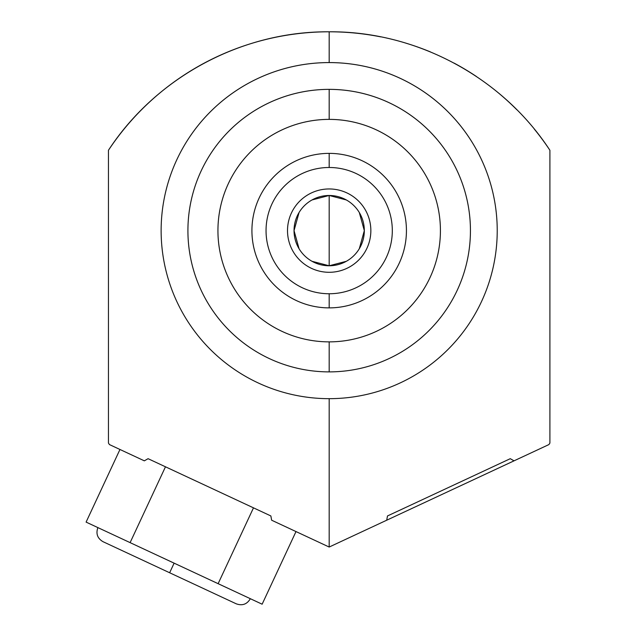 <?xml version="1.0" encoding="UTF-8"?>
<svg xmlns="http://www.w3.org/2000/svg" width="636" height="636" viewBox="0 0 636 636"><rect width="100%" height="100%" fill="white"/><g stroke="black" fill="none" stroke-linecap="round" stroke-linejoin="round"><path stroke-width="0.95" d="M329.178 119.377A111.244 111.244 0 0 0 217.933 230.622A111.244 111.244 0 0 0 329.178 341.866A111.244 111.244 0 0 0 440.422 230.622A111.244 111.244 0 0 0 329.178 119.377A111.244 111.244 0 0 0 217.933 230.622A111.244 111.244 0 0 0 329.178 341.866L329.178 371.885A141.264 141.264 0 0 1 187.914 230.622A141.264 141.264 0 0 1 329.178 89.358L329.178 119.377L329.178 89.358A141.264 141.264 0 0 1 470.441 230.622A141.264 141.264 0 0 1 329.178 371.885L329.178 341.866A111.244 111.244 0 0 0 440.422 230.622A111.244 111.244 0 0 0 329.178 119.377L329.178 89.358A141.264 141.264 0 0 0 187.914 230.622A141.264 141.264 0 0 0 329.178 371.885A141.264 141.264 0 0 0 470.441 230.622A141.264 141.264 0 0 0 329.178 89.358M277.542 36.88A264.87 264.87 0 0 1 380.781 36.872A264.87 264.87 0 0 0 108.454 150.255C156.528 76.67 242.411 31.132 329.178 31.8L329.178 62.582A168.047 168.047 0 0 0 161.131 230.622A168.047 168.047 0 0 0 329.178 398.669L329.178 547.04L271.636 520.208L329.178 547.04L548.9 444.58L549.902 443.077L549.902 150.255C501.891 76.702 415.849 31.092 329.178 31.8C242.411 31.132 156.528 76.67 108.454 150.255A264.87 264.87 0 0 1 124.02 129.14M329.178 31.8C415.849 31.092 501.891 76.702 549.902 150.255L549.902 443.077L548.9 444.58L386.72 520.208L387.483 515.955L386.72 520.208L329.178 547.04L271.636 520.208L270.872 515.955L148.085 458.691L144.332 460.838L109.456 444.58L108.454 443.077L109.456 444.58L144.332 460.838L109.456 444.58L108.454 443.077L108.454 150.255C156.528 76.67 242.411 31.132 329.178 31.8C415.849 31.092 501.891 76.702 549.902 150.255A264.87 264.87 0 0 0 534.351 129.156A264.87 264.87 0 0 1 549.902 150.255L549.902 443.077L548.9 444.58L514.023 460.838L510.271 458.691L387.483 515.955L386.72 520.208L329.178 547.04L329.178 398.669A168.047 168.047 0 0 0 497.225 230.622A168.047 168.047 0 0 0 329.178 62.582L329.178 31.8L329.178 62.582A168.047 168.047 0 0 1 497.225 230.622A168.047 168.047 0 0 1 329.178 398.669A168.047 168.047 0 0 1 161.131 230.622A168.047 168.047 0 0 1 329.178 62.582M141.566 109.702A264.87 264.87 0 0 1 160.932 92.101M181.904 76.519A264.87 264.87 0 0 1 204.283 63.091M227.823 51.961A264.87 264.87 0 0 1 252.333 43.192M405.991 43.184A264.87 264.87 0 0 1 430.508 51.945A264.87 264.87 0 0 0 405.991 43.184A264.87 264.87 0 0 1 430.508 51.945M454.056 63.083A264.87 264.87 0 0 1 476.451 76.519A264.87 264.87 0 0 0 454.056 63.083A264.87 264.87 0 0 1 476.451 76.519M497.432 92.101A264.87 264.87 0 0 1 516.806 109.718A264.87 264.87 0 0 0 497.432 92.101A264.87 264.87 0 0 1 516.806 109.718M387.483 515.955L510.271 458.691L514.023 460.838L510.271 458.691L387.483 515.955M148.085 458.691L270.872 515.955L271.636 520.208L270.872 515.955L148.085 458.691L144.332 460.838L148.085 458.691M218.124 583.681L174.121 563.154L240.13 593.937L218.124 583.681L253.486 507.846L218.124 583.681L253.486 507.846L165.471 466.8L130.11 542.635L165.471 466.8L130.11 542.635L262.135 604.2L296.002 531.569L262.135 604.2L240.177 593.96M329.178 307.88A77.258 77.258 0 0 0 406.436 230.622A77.258 77.258 0 0 0 329.178 153.371A77.258 77.258 0 0 1 406.436 230.622A77.258 77.258 0 0 1 329.178 307.88L329.178 293.752A63.131 63.131 0 0 0 392.309 230.622A63.131 63.131 0 0 0 329.178 167.491L329.178 153.371A77.258 77.258 0 0 0 251.92 230.622A77.258 77.258 0 0 0 329.178 307.88A77.258 77.258 0 0 1 251.92 230.622A77.258 77.258 0 0 1 329.178 153.371L329.178 167.491A63.131 63.131 0 0 1 392.309 230.622A63.131 63.131 0 0 1 329.178 293.752A63.131 63.131 0 0 1 266.047 230.622A63.131 63.131 0 0 1 329.178 167.491A63.131 63.131 0 0 0 266.047 230.622A63.131 63.131 0 0 0 329.178 293.752L329.178 307.88L329.178 293.752M312.038 261.301L329.178 265.769L329.178 195.483A35.139 35.139 0 0 0 294.039 230.622A35.139 35.139 0 0 0 329.178 265.769A35.139 35.139 0 0 0 364.325 230.622A35.139 35.139 0 0 0 329.178 195.483L312.038 199.95M299.055 212.527L294.039 230.622L299.055 248.716M346.326 199.95L329.178 195.483A35.139 35.139 0 0 0 294.039 230.622A35.139 35.139 0 0 0 329.178 265.769L346.326 261.301M329.178 195.483L329.178 265.769A35.139 35.139 0 0 0 364.325 230.622A35.139 35.139 0 0 0 329.178 195.483A35.139 35.139 0 0 0 298.745 248.199A35.139 35.139 0 0 0 359.61 248.199A35.139 35.139 0 0 0 329.178 195.483L329.178 265.769M359.308 248.716L364.325 230.622L359.308 212.527M119.966 449.477L86.099 522.108L119.966 449.477L86.099 522.108L174.121 563.154L169.637 572.758L103.016 541.689C97.451 538.398 95.742 533.707 97.888 527.61M394.773 189.806L393.39 187.668L394.781 189.83M376.576 169.613L373.889 167.618L376.576 169.613M372.108 166.394L369.993 165.026L372.1 166.386M369.993 296.225L372.108 294.858L370.001 296.217M373.889 293.633L376.576 291.638L373.881 293.633M390.321 277.853L391.84 275.809L390.321 277.853M393.39 273.583L394.781 271.429L393.398 273.575M264.966 273.575L263.574 271.421L264.966 273.583M284.475 293.633L281.788 291.638L284.467 293.633M286.256 294.858L288.37 296.225L286.256 294.858M288.37 165.026L286.256 166.394L288.362 165.034M284.467 167.618L281.78 169.613L284.475 167.618M268.042 183.399L266.516 185.434L268.042 183.399M263.574 189.83L264.966 187.676L263.574 189.822M250.345 598.699C247.054 604.272 242.364 605.973 236.266 603.826L169.637 572.758L174.121 563.154L130.11 542.635M329.178 188.956A41.666 41.666 0 0 0 287.512 230.622A41.666 41.666 0 0 0 329.178 272.295A41.666 41.666 0 0 0 370.852 230.622A41.666 41.666 0 0 0 329.178 188.956A41.666 41.666 0 0 0 293.093 251.459A41.666 41.666 0 0 0 365.263 251.459A41.666 41.666 0 0 0 329.178 188.956M329.178 341.866A111.244 111.244 0 0 1 232.84 175.003A111.244 111.244 0 0 1 425.516 175.003A111.244 111.244 0 0 1 329.178 341.866L329.178 371.885A141.264 141.264 0 0 1 206.843 159.994A141.264 141.264 0 0 1 451.512 159.994A141.264 141.264 0 0 1 329.178 371.885M329.178 547.04L329.178 398.669A168.047 168.047 0 0 1 183.645 146.598A168.047 168.047 0 0 1 474.71 146.598A168.047 168.047 0 0 1 329.178 398.669M368.713 164.247L369.993 165.026L368.713 164.247M329.178 167.491A63.131 63.131 0 0 0 274.506 262.191A63.131 63.131 0 0 0 383.85 262.191A63.131 63.131 0 0 0 329.178 167.491L329.178 153.371A77.258 77.258 0 0 1 396.085 269.251A77.258 77.258 0 0 1 262.27 269.251A77.258 77.258 0 0 1 329.178 153.371M289.642 296.996L288.37 296.225L289.642 297.004M240.13 593.937L262.135 604.2L296.002 531.569L271.636 520.208M549.902 150.255A264.87 264.87 0 0 0 534.351 129.156M380.781 36.872A264.87 264.87 0 0 0 108.454 150.255M169.637 572.758L174.121 563.154"/></g></svg>
